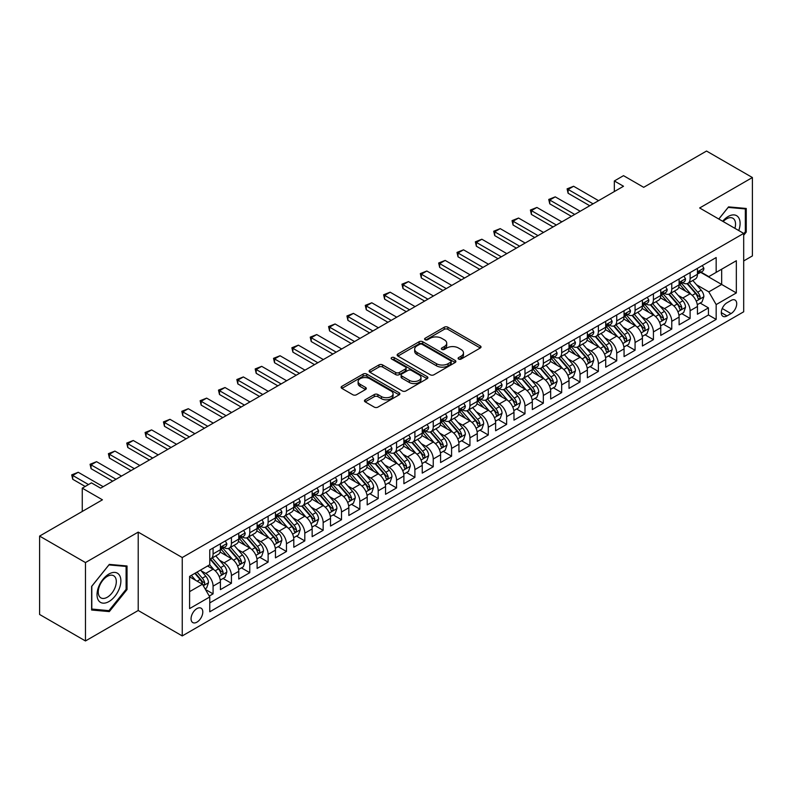 <?xml version="1.0" encoding="UTF-8"?>
<svg xmlns="http://www.w3.org/2000/svg" width="792" height="792" viewBox="0 0 792 792"><rect width="100%" height="100%" fill="white"/><g stroke="black" fill="none" stroke-linecap="round" stroke-linejoin="round"><path stroke-width="1.19" d="M458.618 359.063A1.782 1.03 0 0 0 461.142 359.063L480.269 348.015A2.544 1.475 0 0 0 481.021 346.975A2.544 1.475 0 0 0 480.269 345.936L447.856 327.215A2.544 1.475 0 0 0 444.253 327.215L425.116 338.263A1.782 1.03 0 0 0 424.601 338.996A1.782 1.03 0 0 0 425.116 339.718A1.782 1.03 0 0 0 427.64 339.718L430.115 338.293A8.148 4.702 0 0 1 441.639 338.293L444.342 339.847A8.148 4.702 0 0 1 446.728 343.183A8.148 4.702 0 0 1 444.342 346.51L441.867 347.935A1.782 1.03 0 0 0 441.342 348.668A1.782 1.03 0 0 0 441.867 349.391A1.782 1.03 0 0 0 444.391 349.391L446.866 347.965A8.148 4.702 0 0 1 458.39 347.965L461.092 349.519A8.148 4.702 0 0 1 463.478 352.846A8.148 4.702 0 0 1 461.092 356.172L458.618 357.608A1.782 1.03 0 0 0 458.093 358.33A1.782 1.03 0 0 0 458.618 359.063L458.618 357.608M196.931 622.156A8.306 4.792 120 0 0 202.356 614.839A8.306 4.792 120 0 0 201.079 608.187A8.306 4.792 120 0 0 196.931 608.602A8.306 4.792 120 0 0 191.506 615.919A8.306 4.792 120 0 0 192.783 622.571A8.306 4.792 120 0 0 196.931 622.156M365.191 399.792A2.544 1.475 0 0 0 364.449 400.831A2.544 1.475 0 0 0 365.191 401.871L374.289 407.128A2.544 1.475 0 0 0 377.893 407.128L399.138 394.852A2.544 1.475 0 0 0 399.891 393.812A2.544 1.475 0 0 0 399.138 392.773L366.726 374.062A2.544 1.475 0 0 0 363.122 374.062L341.867 386.328A2.544 1.475 0 0 0 341.124 387.367A2.544 1.475 0 0 0 341.867 388.407L352.856 394.753A2.544 1.475 0 0 0 356.459 394.753L365.558 389.496A2.544 1.475 0 0 0 366.3 388.456A2.544 1.475 0 0 0 365.558 387.417L360.103 384.278A6.811 3.93 0 0 1 358.113 381.497A6.811 3.93 0 0 1 362.32 377.863A6.811 3.93 0 0 1 369.745 378.715L391.08 391.03A6.811 3.93 0 0 1 393.079 393.812A6.811 3.93 0 0 1 388.872 397.445A6.811 3.93 0 0 1 381.447 396.594L377.893 394.545A2.544 1.475 0 0 0 374.289 394.545L365.191 399.792L365.191 401.871L374.289 396.663L374.289 394.545M743.688 260.944L752.4 255.915L752.4 177.527L706.533 151.044L643.688 187.318L623.512 175.666L614.335 180.962L623.512 186.259L100.604 488.159L91.436 482.863L82.259 488.159L82.259 511.464M85.467 562.567L85.467 640.956L138.214 610.503L138.214 532.115L85.467 562.567L39.6 536.085L102.435 499.811L82.259 488.159M138.214 532.115L182.249 557.538L743.688 233.402L743.688 311.791L182.249 635.927L182.249 557.538M752.4 177.527L699.653 207.979L743.688 233.402M430.294 374.784A2.544 1.475 0 0 0 433.897 374.784L455.152 362.518A2.544 1.475 0 0 0 455.895 361.479A2.544 1.475 0 0 0 455.152 360.439L422.73 341.728A2.544 1.475 0 0 0 419.126 341.728L397.881 353.994A2.544 1.475 0 0 0 397.138 355.034A2.544 1.475 0 0 0 397.881 356.073L430.294 374.784M392.377 359.449A1.782 1.03 0 0 1 394.188 359.697L394.188 357.578L427.145 376.606A2.544 1.475 0 0 1 427.888 377.645A2.544 1.475 0 0 1 427.145 378.685L405.89 390.951A2.544 1.475 0 0 1 402.296 390.951L369.874 372.24L369.874 370.161A2.544 1.475 0 0 0 369.131 371.2A2.544 1.475 0 0 0 369.874 372.24M369.874 370.161L378.972 364.914A2.544 1.475 0 0 1 382.576 364.914L395.723 372.497A2.544 1.475 0 0 0 399.317 372.497L405.356 369.013A2.544 1.475 0 0 0 406.098 367.973A2.544 1.475 0 0 0 405.356 366.934L391.664 359.033A1.782 1.03 0 0 1 391.149 358.311A1.782 1.03 0 0 1 392.248 357.36A1.782 1.03 0 0 1 394.188 357.578M85.467 640.956L39.6 614.473L39.6 536.085M209.266 596.069L213.078 593.871L205.465 589.476M201.128 570.775L205.732 573.428A10.375 5.989 60 0 1 213.078 586.139L220.414 581.902L220.414 589.634L231.422 583.278L223.077 578.457M219.473 560.182L224.087 562.835A10.375 5.989 60 0 1 231.422 575.546L238.758 571.309L238.758 579.041L249.767 572.685L241.421 567.864M237.828 549.589L242.431 552.242A10.375 5.989 60 0 1 249.767 564.953L257.113 560.716L257.113 568.448L268.122 562.092L259.766 557.281M256.172 538.996L260.776 541.649A10.375 5.989 60 0 1 268.122 554.36L275.458 550.123L275.458 557.855L286.466 551.499L278.121 546.688M274.517 528.403L279.13 531.056A10.375 5.989 60 0 1 286.466 543.767L293.802 539.53L293.802 547.262L304.811 540.906L296.465 536.095M292.872 517.81L297.475 520.463A10.375 5.989 60 0 1 304.811 533.174L312.157 528.937L312.157 536.669L323.156 530.313L314.81 525.502M311.216 507.217L315.82 509.87A10.375 5.989 60 0 1 323.156 522.581L330.502 518.344L330.502 526.076L341.51 519.72L333.165 514.909M329.561 496.624L334.165 499.277A10.375 5.989 60 0 1 341.51 511.988L348.846 507.751L348.846 515.483L359.855 509.127L351.509 504.316M347.906 486.031L352.519 488.684A10.375 5.989 60 0 1 359.855 501.395L367.191 497.158L367.191 504.89L378.2 498.534L369.854 493.723M366.26 475.438L370.864 478.091A10.375 5.989 60 0 1 378.2 490.802L385.546 486.565L385.546 494.297L396.554 487.941L388.199 483.13M384.605 464.845L389.209 467.498A10.375 5.989 60 0 1 396.554 480.209L403.89 475.972L403.89 483.704L414.899 477.358L406.553 472.537M402.95 454.252L407.563 456.905A10.375 5.989 60 0 1 414.899 469.616L422.235 465.379L422.235 473.121L433.244 466.765L424.898 461.944M421.304 443.659L425.908 446.312A10.375 5.989 60 0 1 433.244 459.023L440.58 454.786L440.58 462.528L451.588 456.172L443.243 451.351M439.649 433.066L444.253 435.719A10.375 5.989 60 0 1 451.588 448.43L458.934 444.193L458.934 451.935L469.943 445.579L461.587 440.758M457.994 422.473L462.597 425.126A10.375 5.989 60 0 1 469.943 437.837L477.279 433.6L477.279 441.342L488.288 434.986L479.942 430.165M476.338 411.88L480.952 414.533A10.375 5.989 60 0 1 488.288 427.244L495.624 423.007L495.624 430.749L506.632 424.393L498.287 419.572M494.693 401.287L499.297 403.94A10.375 5.989 60 0 1 506.632 416.651L513.978 412.414L513.978 420.156L524.987 413.8L516.632 408.979M513.038 390.694L517.641 393.357A10.375 5.989 60 0 1 524.987 406.068L532.323 401.831L532.323 409.563L543.332 403.207L534.986 398.386M531.383 380.101L535.996 382.764A10.375 5.989 60 0 1 543.332 395.475L550.668 391.238L550.668 398.97L561.677 392.614L553.331 387.793M549.737 369.508L554.341 372.171A10.375 5.989 60 0 1 561.677 384.882L569.012 380.645L569.012 388.377L580.021 382.021L571.676 377.2M568.082 358.915L572.685 361.578A10.375 5.989 60 0 1 580.021 374.289L587.367 370.052L587.367 377.784L598.376 371.428L590.02 366.607M586.427 348.322L591.03 350.985A10.375 5.989 60 0 1 598.376 363.696L605.712 359.459L605.712 367.191L616.721 360.835L608.375 356.014M604.771 337.729L609.385 340.392A10.375 5.989 60 0 1 616.721 353.103L624.056 348.866L624.056 356.598L635.065 350.242L626.719 345.421M623.126 327.136L627.729 329.799A10.375 5.989 60 0 1 635.065 342.51L642.411 338.273L642.411 346.005L653.42 339.649L645.064 334.828M641.471 316.543L646.074 319.206A10.375 5.989 60 0 1 653.42 331.917L660.756 327.68L660.756 335.412L671.764 329.056L663.419 324.235M659.815 305.95L664.429 308.613A10.375 5.989 60 0 1 671.764 321.324L679.1 317.087L679.1 324.819L690.109 318.463L690.109 310.731A10.375 5.989 -120 0 0 682.773 298.02L678.16 295.357M681.764 313.642L690.109 318.463M220.414 581.902A10.375 5.989 -120 0 0 213.078 569.191L207.573 566.013M238.758 571.309A10.375 5.989 -120 0 0 231.422 558.598L220.077 552.054M257.113 560.716A10.375 5.989 -120 0 0 249.767 548.005L238.422 541.461M275.458 550.123A10.375 5.989 -120 0 0 268.122 537.412L256.776 530.868M293.802 539.53A10.375 5.989 -120 0 0 286.466 526.819L275.121 520.275M312.157 528.937A10.375 5.989 -120 0 0 304.811 516.226L293.466 509.682M330.502 518.344A10.375 5.989 -120 0 0 323.156 505.633L311.81 499.089M348.846 507.751A10.375 5.989 -120 0 0 341.51 495.04L330.165 488.496M367.191 497.158A10.375 5.989 -120 0 0 359.855 484.447L348.51 477.903M385.546 486.565A10.375 5.989 -120 0 0 378.2 473.854L366.854 467.31M403.89 475.972A10.375 5.989 -120 0 0 396.554 463.261L385.199 456.717M422.235 465.379A10.375 5.989 -120 0 0 414.899 452.668L403.554 446.124M440.58 454.786A10.375 5.989 -120 0 0 433.244 442.075L421.898 435.531M458.934 444.193A10.375 5.989 -120 0 0 451.588 431.482L440.243 424.938M477.279 433.6A10.375 5.989 -120 0 0 469.943 420.889L458.598 414.345M495.624 423.007A10.375 5.989 -120 0 0 488.288 410.296L476.942 403.752M513.978 412.414A10.375 5.989 -120 0 0 506.632 399.712L495.287 393.159M532.323 401.831A10.375 5.989 -120 0 0 524.987 389.12L513.632 382.566M550.668 391.238A10.375 5.989 -120 0 0 543.332 378.526L531.986 371.973M569.012 380.645A10.375 5.989 -120 0 0 561.677 367.933L550.331 361.38M587.367 370.052A10.375 5.989 -120 0 0 580.021 357.34L568.676 350.787M605.712 359.459A10.375 5.989 -120 0 0 598.376 346.748L587.03 340.194M624.056 348.866A10.375 5.989 -120 0 0 616.721 336.154L605.375 329.601M642.411 338.273A10.375 5.989 -120 0 0 635.065 325.562L623.72 319.008M660.756 327.68A10.375 5.989 -120 0 0 653.42 314.968L642.064 308.415M679.1 317.087A10.375 5.989 -120 0 0 671.764 304.375L660.419 297.822M731.026 300.455L726.987 302.782A8.039 4.643 120 0 0 721.73 309.87A8.039 4.643 120 0 0 722.967 316.315A8.039 4.643 120 0 0 726.987 315.919L731.026 313.592A8.039 4.643 120 0 0 736.283 306.504A8.039 4.643 120 0 0 735.045 300.059A8.039 4.643 120 0 0 731.026 300.455M189.595 591.654L202.435 584.239L209.771 596.95L209.771 611.78L716.166 319.414L716.166 304.583L708.82 291.872L696.514 284.764M209.771 596.95L189.595 608.602L189.595 576.398L209.771 564.745L209.771 549.915L716.166 257.548L716.166 272.379L736.342 260.726L736.342 292.931L716.166 304.583M223.988 547.529L224.087 547.579A10.375 5.989 60 0 0 229.274 548.094L236.61 543.856A10.375 5.989 -120 0 0 238.758 539.104L238.758 533.174M242.332 536.936L242.431 536.986A10.375 5.989 60 0 0 247.619 537.501L254.965 533.264A10.375 5.989 -120 0 0 257.113 528.512L257.113 522.581M260.687 526.343L260.776 526.393A10.375 5.989 60 0 0 265.963 526.908L273.309 522.671A10.375 5.989 -120 0 0 275.458 517.918L275.458 511.988M279.031 515.75L279.13 515.8A10.375 5.989 60 0 0 284.318 516.315L291.654 512.077A10.375 5.989 -120 0 0 293.802 507.326L293.802 501.395M297.376 505.157L297.475 505.217A10.375 5.989 60 0 0 302.663 505.722L309.999 501.485A10.375 5.989 -120 0 0 312.157 496.742L312.157 490.802M315.721 494.564L315.82 494.624A10.375 5.989 60 0 0 321.007 495.129L328.353 490.892A10.375 5.989 -120 0 0 330.502 486.149L330.502 480.209M334.075 483.971L334.165 484.031A10.375 5.989 60 0 0 339.362 484.536L346.698 480.298A10.375 5.989 -120 0 0 348.846 475.556L348.846 469.616M352.42 473.378L352.519 473.438A10.375 5.989 60 0 0 357.707 473.943L365.043 469.705A10.375 5.989 -120 0 0 367.191 464.963L367.191 459.023M370.765 462.785L370.864 462.845A10.375 5.989 60 0 0 376.052 463.36L383.397 459.122A10.375 5.989 -120 0 0 385.546 454.37L385.546 448.43M389.12 452.192L389.209 452.252A10.375 5.989 60 0 0 394.396 452.767L401.742 448.529A10.375 5.989 -120 0 0 403.89 443.777L403.89 437.837M407.464 441.599L407.563 441.659A10.375 5.989 60 0 0 412.751 442.174L420.087 437.936A10.375 5.989 -120 0 0 422.235 433.184L422.235 427.244M425.809 431.006L425.908 431.066A10.375 5.989 60 0 0 431.095 431.581L438.431 427.343A10.375 5.989 -120 0 0 440.58 422.591L440.58 416.651M444.154 420.413L444.253 420.473A10.375 5.989 60 0 0 449.44 420.988L456.786 416.75A10.375 5.989 -120 0 0 458.934 411.998L458.934 406.058M462.508 409.82L462.597 409.88A10.375 5.989 60 0 0 467.795 410.395L475.131 406.157A10.375 5.989 -120 0 0 477.279 401.405L477.279 395.465M480.853 399.227L480.952 399.287A10.375 5.989 60 0 0 486.139 399.802L493.475 395.564A10.375 5.989 -120 0 0 495.624 390.812L495.624 384.872M499.198 388.634L499.297 388.694A10.375 5.989 60 0 0 504.484 389.209L511.82 384.971A10.375 5.989 -120 0 0 513.978 380.219L513.978 374.279M517.552 378.041L517.641 378.101A10.375 5.989 60 0 0 522.829 378.616L530.175 374.378A10.375 5.989 -120 0 0 532.323 369.626L532.323 363.696M535.897 367.448L535.996 367.508A10.375 5.989 60 0 0 541.183 368.023L548.519 363.785A10.375 5.989 -120 0 0 550.668 359.033L550.668 353.103M554.242 356.855L554.341 356.915A10.375 5.989 60 0 0 559.528 357.43L566.864 353.192A10.375 5.989 -120 0 0 569.012 348.44L569.012 342.51M572.586 346.262L572.685 346.322A10.375 5.989 60 0 0 577.873 346.837L585.219 342.599A10.375 5.989 -120 0 0 587.367 337.847L587.367 331.917M590.941 335.669L591.03 335.729A10.375 5.989 60 0 0 596.227 336.244L603.563 332.006A10.375 5.989 -120 0 0 605.712 327.254L605.712 321.324M609.286 325.076L609.385 325.136A10.375 5.989 60 0 0 614.572 325.651L621.908 321.413A10.375 5.989 -120 0 0 624.056 316.661L624.056 310.731M627.63 314.483L627.729 314.543A10.375 5.989 60 0 0 632.917 315.058L640.253 310.82A10.375 5.989 -120 0 0 642.411 306.068L642.411 300.138M645.985 303.89L646.074 303.95A10.375 5.989 60 0 0 651.262 304.465L658.607 300.227A10.375 5.989 -120 0 0 660.756 295.475L660.756 289.545M664.33 293.297L664.429 293.357A10.375 5.989 60 0 0 669.616 293.872L676.952 289.634A10.375 5.989 -120 0 0 679.1 284.882L679.1 278.952M209.771 602.88L708.454 314.968L708.454 307.87L697.445 314.226L697.445 306.494A10.375 5.989 -120 0 0 690.109 293.782L678.764 287.229M682.674 282.704L682.773 282.764A10.375 5.989 -120 0 0 687.961 283.279A10.375 5.989 -120 0 0 690.109 278.527L690.109 272.596M687.961 283.279L695.297 279.041A10.375 5.989 -120 0 0 697.445 274.289L697.445 268.359M213.078 548.005L213.078 553.935A10.375 5.989 60 0 1 210.929 558.687A10.375 5.989 60 0 1 209.771 559.112M210.929 558.687L218.265 554.449A10.375 5.989 -120 0 0 220.414 549.697L220.414 543.767M231.422 537.412L231.422 543.342A10.375 5.989 60 0 1 229.274 548.094M249.767 526.819L249.767 532.749A10.375 5.989 60 0 1 247.619 537.501M268.122 516.226L268.122 522.156A10.375 5.989 60 0 1 265.963 526.908M286.466 505.633L286.466 511.563A10.375 5.989 60 0 1 284.318 516.315M304.811 495.04L304.811 500.98A10.375 5.989 60 0 1 302.663 505.722M323.156 484.447L323.156 490.387A10.375 5.989 60 0 1 321.007 495.129M341.51 473.854L341.51 479.794A10.375 5.989 60 0 1 339.362 484.536M359.855 463.261L359.855 469.201A10.375 5.989 60 0 1 357.707 473.943M378.2 452.668L378.2 458.608A10.375 5.989 60 0 1 376.052 463.36M396.554 442.075L396.554 448.015A10.375 5.989 60 0 1 394.396 452.767M414.899 431.482L414.899 437.422A10.375 5.989 60 0 1 412.751 442.174M433.244 420.889L433.244 426.829A10.375 5.989 60 0 1 431.095 431.581M451.588 410.296L451.588 416.236A10.375 5.989 60 0 1 449.44 420.988M469.943 399.703L469.943 405.643A10.375 5.989 60 0 1 467.795 410.395M488.288 389.11L488.288 395.05A10.375 5.989 60 0 1 486.139 399.802M506.632 378.517L506.632 384.457A10.375 5.989 60 0 1 504.484 389.209M524.987 367.933L524.987 373.864A10.375 5.989 60 0 1 522.829 378.616M543.332 357.34L543.332 363.271A10.375 5.989 60 0 1 541.183 368.023M561.677 346.748L561.677 352.678A10.375 5.989 60 0 1 559.528 357.43M580.021 336.154L580.021 342.085A10.375 5.989 60 0 1 577.873 346.837M598.376 325.562L598.376 331.492A10.375 5.989 60 0 1 596.227 336.244M616.721 314.968L616.721 320.899A10.375 5.989 60 0 1 614.572 325.651M635.065 304.375L635.065 310.306A10.375 5.989 60 0 1 632.917 315.058M653.42 293.782L653.42 299.713A10.375 5.989 60 0 1 651.262 304.465M671.764 283.19L671.764 289.12A10.375 5.989 60 0 1 669.616 293.872M671.764 321.324L671.764 329.056M653.42 331.917L653.42 339.649M635.065 342.51L635.065 350.242M616.721 353.103L616.721 360.835M598.376 363.696L598.376 371.428M580.021 374.289L580.021 382.021M561.677 384.882L561.677 392.614M543.332 395.475L543.332 403.207M524.987 406.068L524.987 413.8M506.632 416.651L506.632 424.393M488.288 427.244L488.288 434.986M469.943 437.837L469.943 445.579M451.588 448.43L451.588 456.172M433.244 459.023L433.244 466.765M414.899 469.616L414.899 477.358M396.554 480.209L396.554 487.941M378.2 490.802L378.2 498.534M359.855 501.395L359.855 509.127M341.51 511.988L341.51 519.72M323.156 522.581L323.156 530.313M304.811 533.174L304.811 540.906M286.466 543.767L286.466 551.499M268.122 554.36L268.122 562.092M249.767 564.953L249.767 572.685M231.422 575.546L231.422 583.278M213.078 586.139L213.078 593.871M202.435 584.239L189.595 576.823M708.82 291.872L721.67 284.457L721.67 269.201L736.342 260.726M700.653 272.329L736.342 292.931M701.019 272.111L708.82 276.616L716.166 272.379M138.214 610.503L182.249 635.927M614.335 180.962L614.335 191.555M700.108 303.049L708.454 307.87M708.454 314.968L716.166 319.414M743.688 235.264L746.252 232.066L746.252 208.464L728.551 206.88L718.789 219.028M91.615 610.018L109.316 611.602L127.027 589.575L127.027 565.973L109.316 564.389L91.615 586.417L91.615 610.018M745.331 231.541L746.252 232.066M126.106 589.05L127.027 589.575M107.455 610.523L109.316 611.602M459.33 359.311L461.092 358.291A8.148 4.702 0 0 0 463.478 354.964L463.478 352.846M446.728 343.183L446.728 345.302A8.148 4.702 0 0 1 444.342 348.628L442.579 349.638M480.269 345.936L480.269 348.015L447.856 329.333A2.544 1.475 0 0 0 444.253 329.333L425.829 339.976M455.113 362.538L422.73 343.847A2.544 1.475 0 0 0 419.126 343.847L397.911 356.093M450.648 362.211A1.782 1.03 0 0 0 451.173 361.479A1.782 1.03 0 0 0 450.648 360.746L422.195 344.322A1.782 1.03 0 0 0 419.671 344.322L417.057 345.827A8.148 4.702 0 0 0 414.671 349.153A8.148 4.702 0 0 0 417.057 352.49L436.511 363.716A8.148 4.702 0 0 0 448.034 363.716L450.648 362.211L450.648 364.33A1.782 1.03 0 0 0 451.173 363.597L451.173 361.479M414.671 349.153L414.671 351.272A8.148 4.702 0 0 0 417.057 354.608L417.057 352.49M450.648 364.33L448.034 365.835A8.148 4.702 0 0 1 436.511 365.835L417.057 354.608M369.913 372.26L378.972 367.033L378.972 364.914M406.098 367.973L406.098 370.092A2.544 1.475 0 0 1 405.356 371.131L399.317 374.616A2.544 1.475 0 0 1 395.723 374.616L382.576 367.033A2.544 1.475 0 0 0 378.972 367.033M394.188 359.697L427.116 378.705M409.365 380.378A6.811 3.93 0 0 0 416.79 381.229A6.811 3.93 0 0 0 420.988 377.596A6.811 3.93 0 0 0 418.998 374.814L411.474 370.468A2.544 1.475 0 0 0 407.88 370.468L401.841 373.953A2.544 1.475 0 0 0 401.099 374.992A2.544 1.475 0 0 0 401.841 376.032L409.365 380.378L409.365 382.496A6.811 3.93 0 0 0 416.79 383.348A6.811 3.93 0 0 0 420.988 379.714L420.988 377.596M401.099 374.992L401.099 377.111A2.544 1.475 0 0 0 401.841 378.15L401.841 376.032M409.365 382.496L401.841 378.15M393.079 393.812L393.079 395.931A6.811 3.93 0 0 1 388.872 399.564A6.811 3.93 0 0 1 381.447 398.713L377.893 396.663A2.544 1.475 0 0 0 374.289 396.663M358.113 381.497L358.113 383.615A6.811 3.93 0 0 0 360.103 386.397L360.103 384.278M365.518 389.515L360.103 386.397M399.138 392.773L399.138 394.852L366.726 376.18A2.544 1.475 0 0 0 363.122 376.18L341.906 388.427M697.297 304.673L702.039 301.94L703.87 296.644A6.881 3.97 -120 0 0 701.197 290.179L692.812 280.477M691.129 294.446L681.546 283.358M685.674 291.218L680.12 284.783A16.474 9.514 -120 0 0 679.605 284.209M687.03 283.645L695.505 293.466A6.881 3.97 60 0 1 697.96 298.208C698.989 299.584 699.722 299.158 700.158 296.931A6.881 3.97 -120 0 0 697.702 292.198L689.327 282.487M687.525 283.487L696.633 294.04A3.505 2.02 60 0 1 697.514 295.406L700.158 296.931M697.96 298.208L698.455 299.02M702.316 265.548L703.87 268.25A6.881 3.97 60 0 1 702.445 271.29L698.96 273.309A6.881 3.97 -120 0 0 700.158 271.725L700.009 271.112M697.683 273.626L697.702 273.626A6.881 3.97 -120 0 0 698.96 273.309M699.267 271.21L700.158 271.725C699.722 270.686 698.989 271.112 697.96 272.993A6.881 3.97 60 0 1 697.445 273.973M593.05 203.841L568.102 189.436L568.102 193.258L567.092 188.852L573.606 186.259L598.554 200.663M589.753 205.752L568.102 193.258M573.606 186.259L568.102 189.436L567.092 188.852M738.748 230.551A16.87 9.742 120 0 0 728.185 216.503A16.87 9.742 120 0 0 722.66 221.255M734.897 228.324A12.771 7.375 120 0 0 732.897 218.255A12.771 7.375 120 0 0 726.512 218.879A12.771 7.375 120 0 0 723.165 221.552M718.819 219.047L728.185 207.405L745.331 208.93L745.331 231.809L743.688 233.858M744.203 208.276L745.331 208.93M119.285 588.703A16.87 9.742 120 0 0 114.919 572.418A16.87 9.742 120 0 0 98.624 586.862A16.87 9.742 120 0 0 102.99 603.148A16.87 9.742 120 0 0 119.285 588.703M115.097 587.516A12.771 7.375 120 0 0 113.662 575.754A12.771 7.375 120 0 0 99.465 586.12A12.771 7.375 120 0 0 100.901 597.881A12.771 7.375 120 0 0 115.097 587.516M91.803 609.127L91.803 586.248L108.95 564.914L126.106 566.438L126.106 589.317L108.95 610.652L91.615 609.018M124.968 565.785L126.106 566.438M678.952 315.265L683.684 312.533L685.526 307.237A6.881 3.97 -120 0 0 682.843 300.772L674.457 291.07M672.784 305.039L663.201 293.951M667.329 301.811L661.766 295.376A16.474 9.514 -120 0 0 661.261 294.802M668.676 294.238L677.16 304.059A6.881 3.97 60 0 1 679.605 308.801C680.645 310.177 681.377 309.751 681.813 307.524A6.881 3.97 -120 0 0 679.358 302.792L670.972 293.08M669.181 294.079L678.289 304.633A3.505 2.02 60 0 1 679.17 305.999L681.813 307.524M679.605 308.801L680.11 309.613M660.597 325.858L665.339 323.126L667.171 317.82A6.881 3.97 -120 0 0 664.498 311.365L656.113 301.663M654.439 315.632L644.856 304.544M648.985 312.404L643.421 305.969A16.474 9.514 -120 0 0 642.916 305.395M650.331 304.831L658.805 314.652A6.881 3.97 60 0 1 661.261 319.394C662.29 320.77 663.033 320.344 663.458 318.117A6.881 3.97 -120 0 0 661.013 313.385L652.628 303.673M650.826 304.673L659.944 315.226A3.505 2.02 60 0 1 660.825 316.592L663.458 318.117M661.261 319.394L661.766 320.206M642.253 336.452L646.995 333.719L648.826 328.413A6.881 3.97 -120 0 0 646.153 321.958L637.768 312.256M636.085 326.225L626.502 315.137M630.64 322.997L625.076 316.562A16.474 9.514 -120 0 0 624.561 315.988M631.986 315.424L640.461 325.245A6.881 3.97 60 0 1 642.916 329.977C643.946 331.363 644.678 330.937 645.114 328.71A6.881 3.97 -120 0 0 642.668 323.978L634.283 314.266M632.481 315.265L641.589 325.819A3.505 2.02 60 0 1 642.48 327.185L645.114 328.71M642.916 329.977L643.411 330.799M623.908 347.045L628.65 344.312L630.481 339.006A6.881 3.97 -120 0 0 627.799 332.551L619.423 322.849M617.74 336.818L608.157 325.73M612.285 333.59L606.731 327.155A16.474 9.514 -120 0 0 606.217 326.581M613.632 326.017L622.116 335.838A6.881 3.97 60 0 1 624.571 340.57C625.601 341.956 626.333 341.53 626.769 339.303A6.881 3.97 -120 0 0 624.314 334.57L615.938 324.859M614.137 325.858L623.245 336.412A3.505 2.02 60 0 1 624.126 337.778L626.769 339.303M624.571 340.57L625.066 341.392M683.961 276.141L685.526 278.843A6.881 3.97 60 0 1 684.1 281.883L680.615 283.902A6.881 3.97 -120 0 0 681.813 282.318L681.664 281.704M679.328 284.219L679.358 284.219A6.881 3.97 -120 0 0 680.615 283.902M680.922 281.803L681.813 282.318C681.377 281.279 680.645 281.704 679.605 283.585A6.881 3.97 60 0 1 679.1 284.566M574.705 214.434L549.757 200.03L549.757 203.841L548.747 199.445L555.251 196.852L580.209 211.256M571.398 216.345L549.757 203.841M555.251 196.852L549.757 200.03L548.747 199.445M665.617 286.734L667.171 289.436A6.881 3.97 60 0 1 665.755 292.476L662.27 294.495A6.881 3.97 -120 0 0 663.458 292.911L663.32 292.298M660.983 294.812L661.013 294.812A6.881 3.97 -120 0 0 662.27 294.495M662.577 292.397L663.458 292.911C663.033 291.872 662.3 292.298 661.261 294.178A6.881 3.97 60 0 1 660.756 295.159M556.36 225.027L531.402 210.623L531.402 214.434L530.393 210.038L536.907 207.445L561.865 221.849M553.054 226.938L531.402 214.434M536.907 207.445L531.402 210.623L530.393 210.038M647.272 297.327L648.826 300.029A6.881 3.97 60 0 1 647.401 303.069L643.916 305.078A6.881 3.97 -120 0 0 645.114 303.504L644.975 302.89M642.639 305.405L642.668 305.405A6.881 3.97 -120 0 0 643.916 305.078M644.233 302.99L645.114 303.504C644.688 302.465 643.946 302.89 642.916 304.772A6.881 3.97 60 0 1 642.411 305.752M538.006 235.62L513.058 221.215L513.058 225.027L512.048 220.631L518.562 218.038L543.51 232.442M534.709 237.531L513.058 225.027M518.562 218.038L513.058 221.215L512.048 220.631M628.917 307.92L630.481 310.622A6.881 3.97 60 0 1 629.056 313.662L625.571 315.671A6.881 3.97 -120 0 0 626.769 314.087L626.62 313.483M624.284 315.998L624.314 315.998A6.881 3.97 -120 0 0 625.571 315.671M625.878 313.582L626.769 314.087C626.333 313.058 625.601 313.483 624.571 315.365A6.881 3.97 60 0 1 624.056 316.345M519.661 246.213L494.713 231.809L494.713 235.62L493.703 231.224L500.217 228.631L525.165 243.035M516.364 248.124L494.713 235.62M500.217 228.631L494.713 231.809L493.703 231.224M605.553 357.637L610.295 354.895L612.137 349.599A6.881 3.97 -120 0 0 609.454 343.144L601.069 333.442M599.396 347.411L589.812 336.323M593.941 344.183L588.377 337.748A16.474 9.514 -120 0 0 587.872 337.174M595.287 336.61L603.771 346.431A6.881 3.97 60 0 1 606.217 351.163C607.256 352.549 607.989 352.123 608.424 349.896A6.881 3.97 -120 0 0 605.969 345.163L597.584 335.452M595.782 336.452L604.9 347.005A3.505 2.02 60 0 1 605.781 348.371L608.424 349.896M606.217 351.163L606.721 351.985M610.573 318.513L612.137 321.215A6.881 3.97 60 0 1 610.711 324.255L607.226 326.264A6.881 3.97 -120 0 0 608.424 324.68L608.276 324.077M605.939 326.591L605.969 326.591A6.881 3.97 -120 0 0 607.226 326.264M607.533 324.175L608.424 324.68C607.989 323.651 607.256 324.077 606.217 325.957A6.881 3.97 60 0 1 605.712 326.938M501.316 256.806L476.358 242.401L476.358 246.213L475.349 241.817L481.863 239.224L506.821 253.628M498.01 258.717L476.358 246.213M481.863 239.224L476.358 242.401L475.349 241.817M587.209 368.231L591.951 365.488L593.782 360.192A6.881 3.97 -120 0 0 591.109 353.737L582.724 344.035M581.041 358.004L571.468 346.916M575.596 354.776L570.032 348.341A16.474 9.514 -120 0 0 569.517 347.767M576.942 347.203L585.417 357.024A6.881 3.97 60 0 1 587.872 361.756C588.902 363.142 589.634 362.716 590.07 360.489A6.881 3.97 -120 0 0 587.624 355.757L579.239 346.045M577.437 347.045L586.555 357.598A3.505 2.02 60 0 1 587.436 358.964L590.07 360.489M587.872 361.756L588.367 362.578M592.228 329.106L593.782 331.808A6.881 3.97 60 0 1 592.366 334.848L588.872 336.857A6.881 3.97 -120 0 0 590.07 335.273L589.931 334.67M587.595 337.184L587.624 337.184A6.881 3.97 -120 0 0 588.872 336.857M589.189 334.768L590.07 335.273C589.644 334.244 588.911 334.67 587.872 336.55A6.881 3.97 60 0 1 587.367 337.531M482.971 267.399L458.014 252.995L458.014 256.806L457.004 252.41L463.518 249.817L488.476 264.221M479.665 269.31L458.014 256.806M463.518 249.817L458.014 252.995L457.004 252.41M568.864 378.823L573.606 376.081L575.438 370.785A6.881 3.97 -120 0 0 572.764 364.33L564.379 354.628M562.696 368.597L553.113 357.509M557.241 365.369L551.687 358.934A16.474 9.514 -120 0 0 551.173 358.36M558.598 357.796L567.072 367.617A6.881 3.97 60 0 1 569.527 372.349C570.557 373.735 571.289 373.309 571.725 371.082A6.881 3.97 -120 0 0 569.27 366.35L560.894 356.638M559.093 357.637L568.201 368.191A3.505 2.02 60 0 1 569.082 369.557L571.725 371.082M569.527 372.349L570.022 373.171M573.883 339.699L575.438 342.401A6.881 3.97 60 0 1 574.012 345.441L570.527 347.45A6.881 3.97 -120 0 0 571.725 345.866L571.577 345.262M569.25 347.777L569.27 347.777A6.881 3.97 -120 0 0 570.527 347.45M570.834 345.362L571.725 345.866C571.289 344.837 570.557 345.262 569.527 347.143A6.881 3.97 60 0 1 569.012 348.124M464.617 277.992L439.669 263.587L439.669 267.399L438.659 263.003L445.173 260.41L470.121 274.814M461.32 279.903L439.669 267.399M445.173 260.41L439.669 263.587L438.659 263.003M550.519 389.417L555.251 386.674L557.093 381.378A6.881 3.97 -120 0 0 554.41 374.923L546.034 365.221M544.351 379.19L534.768 368.102M538.897 375.962L533.333 369.527A16.474 9.514 -120 0 0 532.828 368.953M540.243 368.389L548.727 378.21A6.881 3.97 60 0 1 551.173 382.942C552.212 384.328 552.945 383.902 553.38 381.675A6.881 3.97 -120 0 0 550.925 376.942L542.54 367.231M540.748 368.231L549.856 378.784A3.505 2.02 60 0 1 550.737 380.15L553.38 381.675M551.173 382.942L551.678 383.764M555.529 350.292L557.093 352.994A6.881 3.97 60 0 1 555.667 356.034L552.182 358.043A6.881 3.97 -120 0 0 553.38 356.459L553.232 355.856M550.895 358.37L550.925 358.37A6.881 3.97 -120 0 0 552.182 358.043M552.489 355.954L553.38 356.459C552.945 355.43 552.212 355.856 551.173 357.737A6.881 3.97 60 0 1 550.668 358.717M446.272 288.585L421.324 274.18L421.324 277.992L420.314 273.596L426.829 271.003L451.777 285.407M442.966 290.496L421.324 277.992M426.829 271.003L421.324 274.18L420.314 273.596M532.165 400.01L536.907 397.267L538.738 391.971A6.881 3.97 -120 0 0 536.065 385.516L527.68 375.814M526.007 389.783L516.424 378.695M520.552 386.555L514.988 380.12A16.474 9.514 -120 0 0 514.483 379.546M521.898 378.982L530.373 388.803A6.881 3.97 60 0 1 532.828 393.535C533.857 394.921 534.6 394.495 535.026 392.268A6.881 3.97 -120 0 0 532.58 387.536L524.195 377.824M522.393 378.823L531.511 389.377A3.505 2.02 60 0 1 532.392 390.743L535.026 392.268M532.828 393.535L533.333 394.357M537.184 360.885L538.738 363.587A6.881 3.97 60 0 1 537.322 366.627L533.838 368.636A6.881 3.97 -120 0 0 535.026 367.052L534.887 366.448M532.551 368.963L532.58 368.963A6.881 3.97 -120 0 0 533.838 368.636M534.145 366.548L535.026 367.052C534.6 366.023 533.867 366.448 532.828 368.329A6.881 3.97 60 0 1 532.323 369.31M427.928 299.178L402.97 284.773L402.97 288.585L401.96 284.189L408.474 281.596L433.432 296M424.621 301.089L402.97 288.585M408.474 281.596L402.97 284.773L401.96 284.189M513.82 410.603L518.562 407.86L520.394 402.564A6.881 3.97 -120 0 0 517.721 396.109L509.335 386.407M507.652 400.376L498.079 389.288M502.207 397.148L496.643 390.713A16.474 9.514 -120 0 0 496.129 390.139M503.554 389.575L512.028 399.396A6.881 3.97 60 0 1 514.483 404.128C515.513 405.514 516.245 405.088 516.681 402.861A6.881 3.97 -120 0 0 514.236 398.128L505.85 388.417M504.049 389.417L513.157 399.97A3.505 2.02 60 0 1 514.048 401.336L516.681 402.861M514.483 404.128L514.978 404.95M518.839 371.478L520.394 374.18A6.881 3.97 60 0 1 518.968 377.22L515.483 379.229A6.881 3.97 -120 0 0 516.681 377.645L516.542 377.042M514.206 379.556L514.236 379.556A6.881 3.97 -120 0 0 515.483 379.229M515.8 377.14L516.681 377.645C516.255 376.616 515.513 377.042 514.483 378.923A6.881 3.97 60 0 1 513.978 379.903M409.573 309.771L384.625 295.367L384.625 299.178L383.615 294.782L390.129 292.189L415.077 306.593M406.276 311.682L384.625 299.178M390.129 292.189L384.625 295.367L383.615 294.782M495.475 421.195L500.217 418.453L502.049 413.157A6.881 3.97 -120 0 0 499.366 406.702L490.99 397M489.308 410.969L479.724 399.881M483.853 407.741L478.299 401.306A16.474 9.514 -120 0 0 477.784 400.732M485.199 400.168L493.683 409.989A6.881 3.97 60 0 1 496.138 414.721C497.168 416.107 497.901 415.681 498.336 413.454A6.881 3.97 -120 0 0 495.881 408.721L487.506 399.01M485.704 400.01L494.812 410.563A3.505 2.02 60 0 1 495.693 411.929L498.336 413.454M496.138 414.721L496.633 415.543M500.485 382.071L502.049 384.773A6.881 3.97 60 0 1 500.623 387.813L497.138 389.822A6.881 3.97 -120 0 0 498.336 388.238L498.188 387.635M495.861 390.149L495.881 390.149A6.881 3.97 -120 0 0 497.138 389.822M497.445 387.733L498.336 388.238C497.901 387.209 497.168 387.635 496.138 389.515A6.881 3.97 60 0 1 495.624 390.496M391.228 320.364L366.28 305.959L366.28 309.771L365.27 305.375L371.785 302.782L396.733 317.186M387.932 322.275L366.28 309.771M371.785 302.782L366.28 305.959L365.27 305.375M477.121 431.788L481.863 429.046L483.704 423.75A6.881 3.97 -120 0 0 481.021 417.295L472.636 407.593M470.963 421.562L461.38 410.474M465.508 418.334L459.944 411.899A16.474 9.514 -120 0 0 459.439 411.325M466.854 410.761L475.339 420.582A6.881 3.97 60 0 1 477.784 425.314C478.823 426.7 479.556 426.274 479.992 424.047A6.881 3.97 -120 0 0 477.536 419.305L469.151 409.603M467.359 410.603L476.467 421.156A3.505 2.02 60 0 1 477.348 422.522L479.992 424.047M477.784 425.314L478.289 426.136M482.14 392.664L483.704 395.366A6.881 3.97 60 0 1 482.278 398.406L478.794 400.415A6.881 3.97 -120 0 0 479.992 398.831L479.843 398.228M477.507 400.742L477.536 400.742A6.881 3.97 -120 0 0 478.794 400.415M479.101 398.327L479.992 398.831C479.556 397.802 478.823 398.228 477.784 400.108A6.881 3.97 60 0 1 477.279 401.089M372.883 330.957L347.926 316.553L347.926 320.364L346.916 315.968L353.43 313.375L378.388 327.779M369.577 332.868L347.926 320.364M353.43 313.375L347.926 316.553L346.916 315.968M463.795 403.257L465.35 405.959A6.881 3.97 60 0 1 463.934 408.999L460.439 411.008A6.881 3.97 -120 0 0 461.637 409.424L461.498 408.82M459.162 411.335L459.192 411.335A6.881 3.97 -120 0 0 460.439 411.008M460.756 408.92L461.637 409.424C461.211 408.395 460.479 408.82 459.439 410.702A6.881 3.97 60 0 1 458.934 411.682M354.539 341.55L329.581 327.145L329.581 330.957L328.571 326.561L335.085 323.968L360.043 338.372M351.232 343.461L329.581 330.957M335.085 323.968L329.581 327.145L328.571 326.561M445.45 413.85L447.005 416.552A6.881 3.97 60 0 1 445.579 419.592L442.094 421.601A6.881 3.97 -120 0 0 443.292 420.017L443.144 419.413M440.817 421.928L440.837 421.928A6.881 3.97 -120 0 0 442.094 421.601M442.401 419.512L443.292 420.017C442.857 418.988 442.124 419.404 441.094 421.295A6.881 3.97 60 0 1 440.58 422.275M336.184 352.143L311.236 337.738L311.236 341.55L310.226 337.154L316.741 334.561L341.689 348.965M332.887 354.054L311.236 341.55M316.741 334.561L311.236 337.738L310.226 337.154M458.776 442.382L463.518 439.639L465.35 434.343A6.881 3.97 -120 0 0 462.677 427.888L454.291 418.186M452.608 432.155L443.035 421.067M447.163 428.927L441.599 422.492A16.474 9.514 -120 0 0 441.085 421.918M448.51 421.354L456.984 431.175A6.881 3.97 60 0 1 459.439 435.907C460.469 437.293 461.201 436.867 461.637 434.64A6.881 3.97 -120 0 0 459.192 429.898L450.806 420.196M449.005 421.195L458.123 431.749A3.505 2.02 60 0 1 459.004 433.115L461.637 434.64M459.439 435.907L459.944 436.729M440.431 452.975L445.173 450.232L447.005 444.936A6.881 3.97 -120 0 0 444.332 438.481L435.947 428.779M434.263 442.748L424.68 431.66M428.809 439.52L423.255 433.085A16.474 9.514 -120 0 0 422.74 432.511M430.165 431.947L438.639 441.768A6.881 3.97 60 0 1 441.094 446.5C442.124 447.886 442.857 447.46 443.292 445.233A6.881 3.97 -120 0 0 440.837 440.491L432.462 430.789M430.66 431.788L439.768 442.342A3.505 2.02 60 0 1 440.649 443.708L443.292 445.233M441.094 446.5L441.589 447.322M422.087 463.567L426.829 460.825L428.66 455.529A6.881 3.97 -120 0 0 425.977 449.074L417.602 439.372M415.919 453.341L406.336 442.253M410.464 450.113L404.9 443.678A16.474 9.514 -120 0 0 404.395 443.104M411.81 442.54L420.295 452.361A6.881 3.97 60 0 1 422.74 457.093C423.779 458.479 424.512 458.053 424.948 455.826A6.881 3.97 -120 0 0 422.492 451.084L414.107 441.382M412.315 442.382L421.423 452.935A3.505 2.02 60 0 1 422.304 454.301L424.948 455.826M422.74 457.093L423.245 457.915M427.096 424.443L428.66 427.145A6.881 3.97 60 0 1 427.235 430.185L423.75 432.194A6.881 3.97 -120 0 0 424.948 430.61L424.799 430.007M422.463 432.521L422.492 432.521A6.881 3.97 -120 0 0 423.75 432.194M424.057 430.106L424.948 430.61C424.512 429.581 423.779 429.997 422.74 431.887A6.881 3.97 60 0 1 422.235 432.868M317.839 362.736L292.892 348.332L292.892 352.143L291.882 347.747L298.396 345.154L323.344 359.558M314.533 364.647L292.892 352.143M298.396 345.154L292.892 348.332L291.882 347.747M403.732 474.16L408.474 471.418L410.305 466.122A6.881 3.97 -120 0 0 407.632 459.667L399.247 449.965M397.574 463.934L387.991 452.846M392.119 460.706L386.555 454.271A16.474 9.514 -120 0 0 386.05 453.697M393.466 453.133L401.94 462.954A6.881 3.97 60 0 1 404.395 467.686C405.435 469.072 406.167 468.646 406.603 466.419A6.881 3.97 -120 0 0 404.148 461.677L395.762 451.975M393.961 452.975L403.078 463.528A3.505 2.02 60 0 1 403.96 464.894L406.603 466.419M404.395 467.686L404.9 468.508M408.751 435.036L410.305 437.738A6.881 3.97 60 0 1 408.89 440.778L405.405 442.787A6.881 3.97 -120 0 0 406.603 441.203L406.454 440.6M404.118 443.114L404.148 443.114A6.881 3.97 -120 0 0 405.405 442.787M405.712 440.698L406.603 441.203C406.167 440.174 405.435 440.59 404.395 442.481A6.881 3.97 60 0 1 403.89 443.461M299.495 373.329L274.537 358.925L274.537 362.736L273.527 358.34L280.041 355.747L304.999 370.151M296.188 375.24L274.537 362.736M280.041 355.747L274.537 358.925L273.527 358.34M385.387 484.753L390.129 482.011L391.961 476.715A6.881 3.97 -120 0 0 389.288 470.26L380.902 460.558M379.219 474.527L369.646 463.439M373.774 471.299L368.211 464.864A16.474 9.514 -120 0 0 367.696 464.29M375.121 463.726L383.595 473.547A6.881 3.97 60 0 1 386.05 478.279C387.08 479.665 387.813 479.239 388.248 477.012A6.881 3.97 -120 0 0 385.803 472.27L377.418 462.568M375.616 463.567L384.724 474.111A3.505 2.02 60 0 1 385.615 475.487L388.248 477.012M386.05 478.279L386.546 479.101M390.406 445.629L391.961 448.331A6.881 3.97 60 0 1 390.535 451.371L387.05 453.38A6.881 3.97 -120 0 0 388.248 451.796L388.11 451.192M385.773 453.707L385.803 453.707A6.881 3.97 -120 0 0 387.05 453.38M387.367 451.282L388.248 451.796C387.823 450.767 387.08 451.183 386.05 453.073A6.881 3.97 60 0 1 385.546 454.044M281.14 383.922L256.192 369.517L256.192 373.329L255.182 368.933L261.697 366.34L286.645 380.744M277.843 385.833L256.192 373.329M261.697 366.34L256.192 369.517L255.182 368.933M367.043 495.346L371.785 492.604L373.616 487.308A6.881 3.97 -120 0 0 370.933 480.853L362.558 471.151M360.875 485.12L351.292 474.032M355.42 481.892L349.866 475.457A16.474 9.514 -120 0 0 349.351 474.883M356.766 474.319L365.251 484.14A6.881 3.97 60 0 1 367.706 488.872C368.735 490.258 369.468 489.832 369.904 487.605A6.881 3.97 -120 0 0 367.448 482.863L359.073 473.161M357.271 474.16L366.379 484.704A3.505 2.02 60 0 1 367.26 486.08L369.904 487.605M367.706 488.872L368.201 489.694M372.052 456.222L373.616 458.924A6.881 3.97 60 0 1 372.19 461.964L368.706 463.973A6.881 3.97 -120 0 0 369.904 462.389L369.755 461.785M367.429 464.3L367.448 464.3A6.881 3.97 -120 0 0 368.706 463.973M369.013 461.875L369.904 462.389C369.468 461.36 368.735 461.776 367.706 463.667A6.881 3.97 60 0 1 367.191 464.637M262.796 394.515L237.847 380.111L237.847 383.922L236.838 379.526L243.352 376.933L268.3 391.337M259.499 396.426L237.847 383.922M243.352 376.933L237.847 380.111L236.838 379.526M348.688 505.94L353.43 503.197L355.271 497.901A6.881 3.97 -120 0 0 352.588 491.446L344.203 481.744M342.53 495.713L332.947 484.625M337.075 492.485L331.511 486.05A16.474 9.514 -120 0 0 331.007 485.476M338.422 484.912L346.906 494.733A6.881 3.97 60 0 1 349.351 499.465C350.391 500.851 351.123 500.425 351.559 498.198A6.881 3.97 -120 0 0 349.104 493.456L340.718 483.754M338.927 484.753L348.034 495.297A3.505 2.02 60 0 1 348.916 496.673L351.559 498.198M349.351 499.465L349.856 500.287M353.707 466.815L355.271 469.517A6.881 3.97 60 0 1 353.846 472.557L350.361 474.566A6.881 3.97 -120 0 0 351.559 472.982L351.41 472.378M349.074 474.893L349.104 474.893A6.881 3.97 -120 0 0 350.361 474.566M350.668 472.468L351.559 472.982C351.123 471.953 350.391 472.369 349.351 474.26A6.881 3.97 60 0 1 348.846 475.23M244.451 405.108L219.493 390.703L219.493 394.515L218.483 390.119L224.997 387.526L249.955 401.93M241.144 407.019L219.493 394.515M224.997 387.526L219.493 390.703L218.483 390.119M330.343 516.533L335.085 513.79L336.917 508.494A6.881 3.97 -120 0 0 334.244 502.039L325.858 492.337M324.175 506.306L314.602 495.218M318.731 503.078L313.167 496.643A16.474 9.514 -120 0 0 312.652 496.069M320.077 495.505L328.551 505.326A6.881 3.97 60 0 1 331.007 510.058C332.036 511.444 332.779 511.018 333.204 508.791A6.881 3.97 -120 0 0 330.759 504.049L322.374 494.347M320.572 495.346L329.69 505.89A3.505 2.02 60 0 1 330.571 507.266L333.204 508.791M331.007 510.058L331.511 510.88M335.363 477.408L336.917 480.11A6.881 3.97 60 0 1 335.501 483.15L332.006 485.159A6.881 3.97 -120 0 0 333.204 483.575L333.066 482.971M330.729 485.486L330.759 485.486A6.881 3.97 -120 0 0 332.006 485.159M332.323 483.061L333.204 483.575C332.779 482.546 332.046 482.962 331.007 484.853A6.881 3.97 60 0 1 330.502 485.823M226.106 415.701L201.148 401.297L201.148 405.108L200.138 400.712L206.653 398.119L231.61 412.523M222.8 417.612L201.148 405.108M206.653 398.119L201.148 401.297L200.138 400.712M311.998 527.125L316.741 524.383L318.572 519.087A6.881 3.97 -120 0 0 315.899 512.632L307.514 502.93M305.831 516.899L296.248 505.811M300.376 513.671L294.822 507.227A16.474 9.514 -120 0 0 294.307 506.662M301.732 506.098L310.207 515.919A6.881 3.97 60 0 1 312.662 520.651C313.691 522.037 314.424 521.611 314.86 519.384A6.881 3.97 -120 0 0 312.404 514.642L304.029 504.94M302.227 505.94L311.335 516.483A3.505 2.02 60 0 1 312.216 517.859L314.86 519.384M312.662 520.651L313.157 521.473M317.018 488.001L318.572 490.703A6.881 3.97 60 0 1 317.147 493.743L313.662 495.752A6.881 3.97 -120 0 0 314.86 494.168L314.711 493.565M312.385 496.079L312.404 496.079A6.881 3.97 -120 0 0 313.662 495.752M313.969 493.654L314.86 494.168C314.424 493.139 313.691 493.555 312.662 495.445A6.881 3.97 60 0 1 312.157 496.416M207.751 426.294L182.804 411.889L182.804 415.701L181.794 411.305L188.308 408.712L213.256 423.116M204.455 428.205L182.804 415.701M188.308 408.712L182.804 411.889L181.794 411.305M293.654 537.718L298.396 534.976L300.227 529.68A6.881 3.97 -120 0 0 297.545 523.225L289.169 513.523M287.486 527.492L277.903 516.404M282.031 524.264L276.467 517.819A16.474 9.514 -120 0 0 275.962 517.255M283.378 516.691L291.862 526.512A6.881 3.97 60 0 1 294.307 531.244C295.347 532.63 296.079 532.204 296.515 529.977A6.881 3.97 -120 0 0 294.06 525.235L285.674 515.533M283.882 516.533L292.99 527.076A3.505 2.02 60 0 1 293.872 528.452L296.515 529.977M294.307 531.244L294.812 532.066M298.663 498.594L300.227 501.296A6.881 3.97 60 0 1 298.802 504.336L295.317 506.345A6.881 3.97 -120 0 0 296.515 504.761L296.366 504.157M294.03 506.672L294.06 506.672A6.881 3.97 -120 0 0 295.317 506.345M295.624 504.247L296.515 504.761C296.079 503.732 295.347 504.148 294.307 506.038A6.881 3.97 60 0 1 293.802 507.009M189.407 436.887L164.459 422.483L164.459 426.294L163.449 421.898L169.963 419.305L194.911 433.709M186.1 438.798L164.459 426.294M169.963 419.305L164.459 422.483L163.449 421.898M275.299 548.312L280.041 545.569L281.873 540.273A6.881 3.97 -120 0 0 279.2 533.818L270.815 524.116M269.141 538.085L259.558 526.997M263.687 534.857L258.123 528.413A16.474 9.514 -120 0 0 257.618 527.848M265.033 527.284L273.517 537.105A6.881 3.97 60 0 1 275.962 541.837C277.002 543.223 277.735 542.797 278.17 540.57A6.881 3.97 -120 0 0 275.715 535.828L267.33 526.126M265.528 527.125L274.646 537.669A3.505 2.02 60 0 1 275.527 539.045L278.17 540.57M275.962 541.837L276.467 542.649M256.954 558.904L261.697 556.162L263.528 550.866A6.881 3.97 -120 0 0 260.855 544.411L252.47 534.709M250.787 548.678L241.214 537.59M245.342 545.45L239.778 539.005A16.474 9.514 -120 0 0 239.263 538.431M246.688 537.877L255.163 547.698A6.881 3.97 60 0 1 257.618 552.43C258.647 553.816 259.38 553.39 259.816 551.163A6.881 3.97 -120 0 0 257.37 546.421L248.985 536.719M247.183 537.718L256.291 548.262A3.505 2.02 60 0 1 257.182 549.638L259.816 551.163M257.618 552.43L258.113 553.242M238.61 569.497L243.352 566.755L245.183 561.459A6.881 3.97 -120 0 0 242.5 555.004L234.125 545.302M232.442 559.271L222.859 548.183M226.987 556.043L221.433 549.598A16.474 9.514 -120 0 0 220.918 549.024M228.334 548.47L236.818 558.291A6.881 3.97 60 0 1 239.273 563.023C240.303 564.409 241.035 563.983 241.471 561.756A6.881 3.97 -120 0 0 239.016 557.014L230.64 547.312M228.839 548.312L237.946 558.855A3.505 2.02 60 0 1 238.828 560.231L241.471 561.756M239.273 563.023L239.768 563.835M280.318 509.187L281.873 511.889A6.881 3.97 60 0 1 280.457 514.929L276.972 516.938A6.881 3.97 -120 0 0 278.17 515.354L278.022 514.75M275.685 517.265L275.715 517.265A6.881 3.97 -120 0 0 276.972 516.938M277.279 514.84L278.17 515.354C277.735 514.325 277.002 514.741 275.962 516.632A6.881 3.97 60 0 1 275.458 517.602M171.062 447.48L146.104 433.075L146.104 436.887L145.094 432.491L151.609 429.898L176.566 444.302M167.755 449.391L146.104 436.887M151.609 429.898L146.104 433.075L145.094 432.491M261.974 519.78L263.528 522.482A6.881 3.97 60 0 1 262.103 525.522L258.618 527.531A6.881 3.97 -120 0 0 259.816 525.947L259.677 525.343M257.341 527.858L257.37 527.858A6.881 3.97 -120 0 0 258.618 527.531M258.935 525.433L259.816 525.947C259.39 524.918 258.647 525.334 257.618 527.224A6.881 3.97 60 0 1 257.113 528.195M152.708 458.073L127.76 443.668L127.76 447.48L126.75 443.084L133.264 440.491L158.212 454.895M149.411 459.984L127.76 447.48M133.264 440.491L127.76 443.668L126.75 443.084M243.619 530.373L245.183 533.075A6.881 3.97 60 0 1 243.758 536.115L240.273 538.124A6.881 3.97 -120 0 0 241.471 536.54L241.322 535.937M238.996 538.451L239.016 538.451A6.881 3.97 -120 0 0 240.273 538.124M240.58 536.026L241.471 536.54C241.035 535.501 240.303 535.927 239.273 537.817A6.881 3.97 60 0 1 238.758 538.788M134.363 468.666L109.415 454.262L109.415 458.073L108.405 453.677L114.919 451.084L139.867 465.488M131.066 470.577L109.415 458.073M114.919 451.084L109.415 454.262L108.405 453.677M220.265 580.091L224.997 577.348L226.839 572.052A6.881 3.97 -120 0 0 224.156 565.597L215.77 555.895M214.097 569.864L209.702 564.785M208.642 566.636L207.93 565.805M209.989 559.063L218.473 568.884A6.881 3.97 60 0 1 220.918 573.616C221.958 575.002 222.691 574.576 223.126 572.349A6.881 3.97 -120 0 0 220.671 567.607L212.286 557.905M210.494 558.904L219.602 569.448A3.505 2.02 60 0 1 220.483 570.824L223.126 572.349M220.918 573.616L221.423 574.428M225.275 540.966L226.839 543.659A6.881 3.97 60 0 1 225.413 546.708L221.928 548.717A6.881 3.97 -120 0 0 223.126 547.133L222.978 546.52M220.641 549.044L220.671 549.044A6.881 3.97 -120 0 0 221.928 548.717M222.235 546.619L223.126 547.133C222.691 546.094 221.958 546.52 220.918 548.411A6.881 3.97 60 0 1 220.414 549.381M116.018 479.259L91.06 464.855L91.06 468.666L90.06 464.27L96.565 461.677L121.522 476.081M112.711 481.17L91.06 468.666M96.565 461.677L91.06 464.855L90.06 464.27M205.098 588.842L206.653 587.941L208.484 582.645A6.881 3.97 -120 0 0 205.811 576.19L200.534 570.082M195.604 580.288L191.357 575.378M190.298 577.229L189.595 576.408M194.842 573.358L200.119 579.477A6.881 3.97 60 0 1 202.574 584.209C203.603 585.595 204.346 585.169 204.772 582.942A6.881 3.97 -120 0 0 202.326 578.2L197.05 572.091M195.268 573.121L201.257 580.041A3.505 2.02 60 0 1 202.138 581.417L204.772 582.942M202.574 584.209L203.079 585.021M71.706 517.552L75.487 515.374M88.496 484.555L72.716 475.447L72.716 479.259L71.706 474.863L78.22 472.27L103.178 486.674M85.189 486.466L72.716 479.259M78.22 472.27L72.716 475.447L71.706 474.863M205.732 573.428L213.078 569.191M224.087 562.835L231.422 558.598M242.431 552.242L249.767 548.005M260.776 541.649L268.122 537.412M279.13 531.056L286.466 526.819M297.475 520.463L304.811 516.226M315.82 509.87L323.156 505.633M334.165 499.277L341.51 495.04M352.519 488.684L359.855 484.447M370.864 478.091L378.2 473.854M389.209 467.498L396.554 463.261M407.563 456.905L414.899 452.668M425.908 446.312L433.244 442.075M444.253 435.719L451.588 431.482M462.597 425.126L469.943 420.889M480.952 414.533L488.288 410.296M499.297 403.94L506.632 399.712M517.641 393.357L524.987 389.12M535.996 382.764L543.332 378.526M554.341 372.171L561.677 367.933M572.685 361.578L580.021 357.34M591.03 350.985L598.376 346.748M609.385 340.392L616.721 336.154M627.729 329.799L635.065 325.562M646.074 319.206L653.42 314.968M664.429 308.613L671.764 304.375M682.773 298.02L690.109 293.782M690.109 278.527L697.445 274.289M213.078 553.935L220.414 549.697M231.422 543.342L238.758 539.104M249.767 532.749L257.113 528.512M268.122 522.156L275.458 517.918M286.466 511.563L293.802 507.326M304.811 500.98L312.157 496.742M323.156 490.387L330.502 486.149M341.51 479.794L348.846 475.556M359.855 469.201L367.191 464.963M378.2 458.608L385.546 454.37M396.554 448.015L403.89 443.777M414.899 437.422L422.235 433.184M433.244 426.829L440.58 422.591M451.588 416.236L458.934 411.998M469.943 405.643L477.279 401.405M488.288 395.05L495.624 390.812M506.632 384.457L513.978 380.219M524.987 373.864L532.323 369.626M543.332 363.271L550.668 359.033M561.677 352.678L569.012 348.44M580.021 342.085L587.367 337.847M598.376 331.492L605.712 327.254M616.721 320.899L624.056 316.661M635.065 310.306L642.411 306.068M653.42 299.713L660.756 295.475M671.764 289.12L679.1 284.882M690.109 310.731L697.445 306.494M722.225 308.504L731.026 313.592M721.304 312.632L726.987 315.919M461.092 358.291L461.092 356.172M441.867 349.391L441.867 347.935M444.342 348.628L444.342 346.51M425.116 339.718L425.116 338.263M444.253 329.333L444.253 327.215M447.856 329.333L447.856 327.215M397.881 356.073L397.881 353.994M419.126 343.847L419.126 341.728M422.73 343.847L422.73 341.728M455.152 362.518L455.152 360.439M436.511 365.835L436.511 363.716M448.034 365.835L448.034 363.716M382.576 367.033L382.576 364.914M395.723 374.616L395.723 372.497M399.317 374.616L399.317 372.497M405.356 371.131L405.356 369.013M427.145 378.685L427.145 376.606M377.893 396.663L377.893 394.545M381.447 398.713L381.447 396.594M365.558 389.496L365.558 387.417M341.867 388.407L341.867 386.328M363.122 376.18L363.122 374.062M366.726 376.18L366.726 374.062M696.247 301.148L703.821 296.772M697.702 292.198L701.197 290.179M692.228 295.357L695.505 293.466M703.821 268.171L697.445 271.854M677.903 311.741L685.476 307.365M679.358 302.792L682.843 300.772M673.873 305.95L677.16 304.059M659.548 322.334L667.131 317.958M661.013 313.385L664.498 311.365M655.529 316.543L658.805 314.652M641.203 332.927L648.787 328.551M642.668 323.978L646.153 321.958M637.184 327.136L640.461 325.245M622.858 343.52L630.432 339.144M624.314 334.57L627.799 332.551M618.839 337.729L622.116 335.838M685.476 278.764L679.1 282.447M667.131 289.357L660.756 293.04M648.787 299.95L642.411 303.633M630.432 310.543L624.056 314.226M604.514 354.113L612.087 349.737M605.969 345.163L609.454 343.144M600.484 348.322L603.771 346.431M612.087 321.136L605.712 324.819M586.159 364.706L593.743 360.33M587.624 355.757L591.109 353.737M582.14 358.915L585.417 357.024M593.743 331.729L587.367 335.412M567.814 375.299L575.388 370.923M569.27 366.35L572.764 364.33M563.795 369.508L567.072 367.617M575.388 342.322L569.012 346.005M549.47 385.892L557.043 381.516M550.925 376.942L554.41 374.923M545.441 380.101L548.727 378.21M557.043 352.915L550.668 356.598M531.115 396.485L538.699 392.109M532.58 387.536L536.065 385.516M527.096 390.694L530.373 388.803M538.699 363.508L532.323 367.191M512.771 407.078L520.354 402.702M514.236 398.128L517.721 396.109M508.751 401.287L512.028 399.396M520.354 374.101L513.978 377.784M494.426 417.671L501.999 413.295M495.881 408.721L499.366 406.702M490.406 411.88L493.683 409.989M501.999 384.694L495.624 388.377M476.081 428.264L483.655 423.888M477.536 419.305L481.021 417.295M472.052 422.473L475.339 420.582M483.655 395.287L477.279 398.97M465.31 405.88L458.934 409.563M446.955 416.473L440.58 420.156M457.727 438.857L465.31 434.481M459.192 429.898L462.677 427.888M453.707 433.066L456.984 431.175M439.382 449.45L446.955 445.074M440.837 440.491L444.332 438.481M435.362 443.659L438.639 441.768M421.037 460.043L428.611 455.667M422.492 451.084L425.977 449.074M417.018 454.252L420.295 452.361M428.611 427.066L422.235 430.749M402.683 470.636L410.266 466.26M404.148 461.677L407.632 459.667M398.663 464.845L401.94 462.954M410.266 437.659L403.89 441.342M384.338 481.229L391.921 476.853M385.803 472.27L389.288 470.26M380.318 475.438L383.595 473.547M391.921 448.252L385.546 451.925M365.993 491.822L373.567 487.446M367.448 482.863L370.933 480.853M361.974 486.031L365.251 484.14M373.567 458.845L367.191 462.518M347.648 502.415L355.222 498.039M349.104 493.456L352.588 491.446M343.619 496.624L346.906 494.733M355.222 469.438L348.846 473.111M329.294 513.008L336.877 508.632M330.759 504.049L334.244 502.039M325.274 507.217L328.551 505.326M336.877 480.031L330.502 483.704M310.949 523.601L318.532 519.225M312.404 514.642L315.899 512.632M306.93 517.81L310.207 515.919M318.532 490.624L312.157 494.297M292.604 534.194L300.178 529.818M294.06 525.235L297.545 523.225M288.585 528.403L291.862 526.512M300.178 501.217L293.802 504.89M274.25 544.787L281.833 540.411M275.715 535.828L279.2 533.818M270.23 538.996L273.517 537.105M255.905 555.38L263.488 551.004M257.37 546.421L260.855 544.411M251.886 549.589L255.163 547.698M237.56 565.963L245.134 561.597M239.016 557.014L242.5 555.004M233.541 560.182L236.818 558.291M281.833 511.81L275.458 515.483M263.488 522.403L257.113 526.076M245.134 532.996L238.758 536.669M219.216 576.556L226.789 572.19M220.671 567.607L224.156 565.597M215.186 570.775L218.473 568.884M226.789 543.589L220.414 547.262M203.306 585.743L208.445 582.773M202.326 578.2L205.811 576.19M197.159 581.189L200.119 579.477"/></g></svg>

